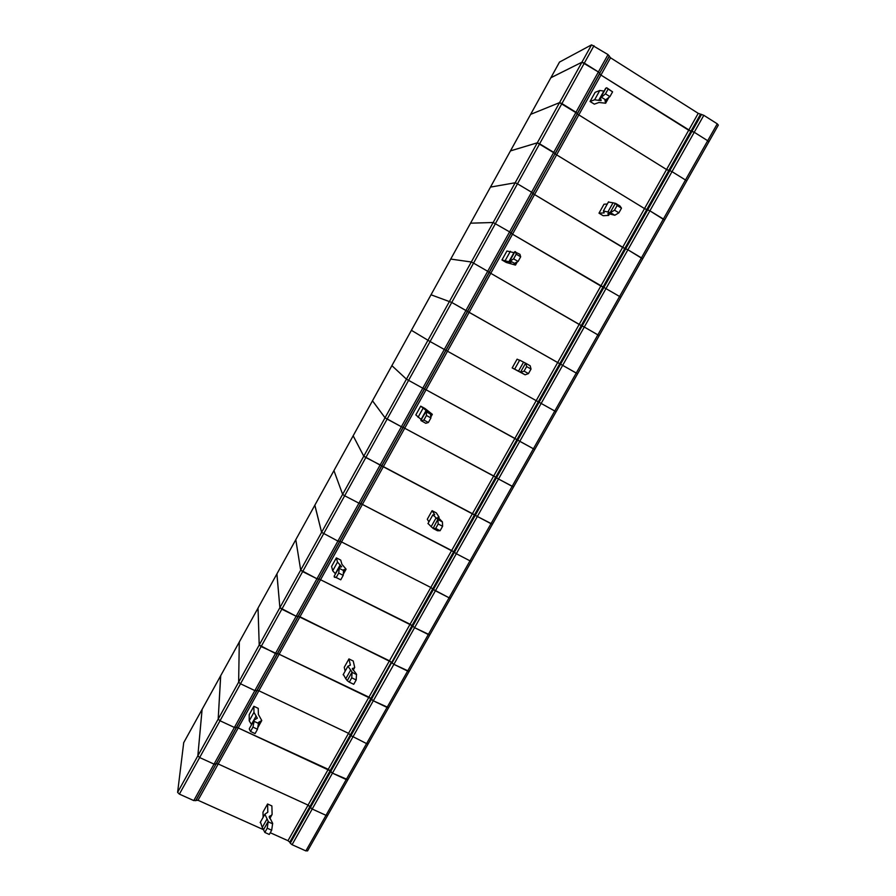 <?xml version="1.0" encoding="UTF-8"?>
<svg xmlns="http://www.w3.org/2000/svg" width="896" height="896" viewBox="0 0 896 896"><rect width="100%" height="100%" fill="white"/><g stroke="black" fill="none" stroke-linecap="round" stroke-linejoin="round"><path stroke-width="1.34" d="M559.518 62.082L591.55 44.845L608.026 54.6L610.534 57.792L600.947 75.062L599.626 73.752L577.293 113.949L666.546 169.523L577.293 113.949L555.094 153.91L553.728 152.365L575.994 112.269L577.349 113.512L559.541 102.637L561.915 103.566L539.627 143.797L537.298 142.822L510.474 150.909M270.267 832.731L287.986 840.694L328.25 769.317L236.656 727.216L330.086 770.75L328.25 769.317L348.533 733.331L350.963 735.65L348.533 733.331L258.866 690.76L348.533 733.331L368.939 697.166L277.603 653.498L370.821 698.555L368.939 697.166L410.077 624.232L318.998 578.973L412.003 625.565L410.077 624.232L430.808 587.474L433.44 589.49L430.808 587.474L341.544 541.934L430.808 587.474L451.651 550.514L360.853 503.619L453.634 551.79L451.651 550.514L493.696 475.978L403.178 427.414L495.712 477.198L493.696 475.978L514.886 438.413L517.731 440.126L426.082 389.782L514.886 438.413L536.189 400.635L445.973 350.37L538.261 401.789L536.189 400.635L579.163 324.442L489.261 272.451L581.28 325.55L579.163 324.442L600.824 286.037L603.893 287.437L512.523 234.203L600.824 286.037L622.608 247.408L533.03 193.648L624.781 248.461L622.608 247.408L644.515 208.578L646.71 209.586L668.763 170.498L669.782 170.666L666.546 169.523L668.763 170.498L690.939 131.197L694.243 132.261L707.694 140.728L694.243 132.261L703.819 115.315L717.259 123.827L707.694 140.728L708.814 141.915L686.661 181.059M717.259 123.827L718.234 125.115M550.816 77.795L581.918 62.227L584.326 63.112L561.915 103.566L575.994 112.269L598.382 71.949L600.947 75.062L688.699 130.245L698.23 113.344L610.534 57.792M703.819 115.315L698.23 113.344M708.814 141.915L707.694 140.728L685.485 179.984L686.627 181.115L685.485 179.984L663.387 219.027L664.574 220.091L649.891 210.829L663.387 219.027L641.424 257.858L642.634 258.843L627.906 249.771L649.891 210.829L644.515 208.578L555.094 153.91L644.515 208.578L688.699 130.245L690.939 131.197L600.947 75.062L512.523 234.203L511.078 233.162L512.523 234.203L426.082 389.782L424.514 388.998L426.082 389.782L341.544 541.934L339.875 541.397L341.544 541.934L258.866 690.76L257.074 690.458L258.866 690.76L198.016 800.274L193.782 800.587L179.39 794.125L177.61 792.378L183.714 742.683M593.981 45.696L584.326 63.112L598.382 71.949L581.918 62.227L559.541 102.637L530.645 114.363L559.541 102.637L537.298 142.822L510.462 150.875M664.574 220.091L620.827 297.382L619.584 296.464L620.827 297.382L599.144 335.709L597.856 334.858L599.133 335.72L577.562 373.834L562.666 365.344L576.251 373.038L554.77 411.018L556.102 411.746L541.162 403.435L562.666 365.344L467.443 311.394L555.117 153.541L533.03 193.648L531.597 192.237L533.03 193.648L511.078 233.162L509.578 231.874L511.078 233.162L489.261 272.451L487.693 271.286L489.261 272.451L445.973 350.37L444.293 349.451L445.973 350.37L424.514 388.998L422.766 388.203L424.514 388.998L403.178 427.414L401.374 426.742L403.178 427.414L360.853 503.619L358.926 503.171L360.853 503.619L339.875 541.397L337.882 541.072L339.875 541.397L318.998 578.973L316.96 578.76L318.998 578.973L257.074 690.458L254.856 690.592L257.074 690.458L216.35 763.773L214.032 764.12L199.651 757.546L214.032 764.12L234.382 727.451L236.656 727.216L234.382 727.451L220.024 720.765L199.651 757.546L197.837 755.832L202.082 709.43L220.718 675.674L218.187 719.096L220.64 675.819L239.288 642.051L238.638 682.158L240.509 683.782L254.856 690.592L240.509 683.782L238.638 682.158L239.288 641.995L258.093 607.981M220.024 720.765L218.187 719.096L220.024 720.765L234.382 727.451L275.442 653.52L259.213 645.008L258.026 608.104L259.213 645.008L261.106 646.587L220.024 720.765M251.563 724.629L249.234 720.843L249.2 714.683L253.859 706.294L258.227 708.355L258.384 714.437L261.778 720.552L258.63 722.288L257.499 729.243L255.08 733.589L250.533 731.461L252.952 727.115L254.106 721.347L258.619 723.464M307.574 850.741L305.872 850.909L292.062 844.704L312.211 809.021L310.386 807.542L330.624 771.691L330.086 770.75L332.461 773.136L330.624 771.691L350.963 735.65L366.587 743.59L350.963 735.65L371.414 699.406L370.821 698.555L373.307 700.795L371.414 699.406L412.003 625.565L414.59 627.67L412.003 625.565L453.634 551.79L456.322 553.739L453.634 551.79L495.712 477.198L498.512 479.002L495.712 477.198L538.261 401.789L541.162 403.435L538.261 401.789L581.28 325.55L584.293 327.029L581.28 325.55L624.781 248.461L627.906 249.771L624.781 248.461L646.71 209.586L647.696 209.81L669.782 170.666L672.011 171.651L669.782 170.666L691.992 131.309L694.243 132.261L672.011 171.651L685.485 179.984L672.011 171.651L649.891 210.829L647.696 209.81L603.893 287.437L619.584 296.464L603.893 287.437L560.571 364.202L465.931 310.475L487.693 271.286L473.536 263.122L471.307 261.99L473.536 263.122L451.752 302.445L431.01 294.784L450.744 259.067L471.307 261.99L450.722 259.078L470.568 223.171L493.17 222.499L509.578 231.874L493.17 222.499L470.534 223.194L490.482 187.096L515.166 182.773L517.474 183.803L515.166 182.773L490.459 187.107L550.872 77.717L581.918 62.227L591.55 44.845M347.827 779.766L327.656 815.405L325.998 815.326L346.237 779.554L332.461 773.136L393.893 664.328L407.613 671.082L387.05 707.437L373.307 700.795L388.618 707.683L387.05 707.437L366.587 743.59L368.189 743.781L366.587 743.59L346.237 779.554L347.872 779.688L332.461 773.136L312.211 809.021L325.998 815.326L305.872 850.909M253.859 706.294L253.96 712.354L257.342 718.222L254.162 719.97L254.106 721.347M249.614 728.134L254.094 720.451M250.533 731.461L249.29 729.075M252.952 727.115L257.499 729.243M179.39 794.125L199.651 757.546L197.837 755.832L202.126 709.307M327.656 815.405L325.998 815.326L312.211 809.021L308.056 805.101L218.187 763.963L216.35 763.773L218.187 763.963L308.056 805.101L309.882 806.568L391.35 662.155L299.981 616.762L296.139 616.246L316.96 578.76L300.686 570.102L302.658 571.603L281.826 609.202L296.139 616.246L279.888 607.656L276.92 573.888M263.133 817.309L262.976 812.168L267.579 803.981L271.88 805.93L272.115 814.464L269.27 817.544M263.491 829.685L198.016 800.274M287.986 840.694L289.778 842.184L309.882 806.568L310.386 807.542L290.259 843.214L289.778 842.184M292.062 844.704L290.259 843.214M267.221 828.206L271.678 830.211L269.293 834.456L264.835 832.451L267.221 828.206L268.229 821.33L263.502 829.763L264.835 832.451M271.678 830.211L272.664 823.334L269.214 816.547L270.256 815.797M272.686 823.827L268.251 821.834M267.579 803.981L267.814 812.134L264.869 814.229L268.229 821.33M266.986 819.056L262.259 827.467L263.502 829.763M262.259 827.467L260.467 822.069M513.531 486.965L492.442 524.238L477.355 516.477L491.008 523.69L469.997 560.84L471.453 561.322L469.997 560.84L449.086 597.789L450.576 598.214L449.086 597.789L428.299 634.536L429.811 634.906L414.59 627.67L435.4 590.8L449.086 597.789L433.44 589.49L435.4 590.8L477.355 516.477L380.094 465.069L401.374 426.742L385.034 417.771L387.139 419.093L365.837 457.531L363.776 456.176L353.158 435.781L372.478 400.814L385.034 417.771L372.501 400.781M450.554 598.259L409.158 671.395L393.893 664.328L389.446 660.8L298.245 616.336L296.139 616.246L275.442 653.52L277.211 653.878L261.106 646.587L281.826 609.202L279.888 607.656L276.886 573.91M258.059 608.014L295.792 539.706L300.686 570.102L295.792 539.672L314.821 505.254L321.597 532.336L337.882 541.072L321.597 532.336L314.866 505.165M314.832 505.187L333.939 470.613L342.63 494.368L344.658 495.768L342.63 494.368L333.939 470.59L391.899 365.658L406.426 379.154L422.766 388.203L406.426 379.154L391.888 365.635L411.41 330.31L430.091 341.544L411.398 330.299L559.586 61.958M608.026 54.6L598.382 71.949L599.715 73.259L555.117 153.541L537.298 142.822L363.776 456.176L380.094 465.069L316.96 578.76L302.658 571.603L344.658 495.768L358.926 503.171L344.658 495.768L365.837 457.531L381.718 465.73L467.443 311.394L451.752 302.445L465.931 310.475L444.293 349.451L430.091 341.544L387.139 419.093L401.374 426.742L444.293 349.451L430.091 341.544L451.752 302.445L431.032 294.784L411.41 330.299M335.474 573.832L332.696 570.774L331.598 566.451L336.358 557.883L340.715 560.09L341.936 564.334L346.102 569.162L343.549 569.811L343.224 575.366L340.749 579.813L336.224 577.539L338.699 573.082L339.248 568.355L343.739 570.629M409.158 671.395L407.613 671.082L428.299 634.536L414.59 627.67L393.893 664.328L391.978 662.962L475.35 515.222L381.718 465.73L215.88 764.31L214.032 764.12L193.782 800.587M450.576 598.214L471.43 561.355M336.358 557.883L337.523 562.094L341.645 566.765L339.046 567.414L339.248 568.355M334.298 575.949L339.08 567.739M334.163 576.554L340.749 579.813M334.331 577.192L336.224 577.539M338.699 573.082L343.224 575.366M345.128 671.205L344.254 667.296L348.947 658.918L353.226 661.013L354.704 667.453L352.509 669.346M351.736 677.802L356.182 679.963L353.741 684.298L349.294 682.147L351.736 677.802L352.094 672.045L347.256 680.658L349.294 682.147M356.182 679.963L356.507 674.184L352.307 668.584L353.158 668.181M356.597 674.565L352.184 672.414M348.947 658.918L350.358 665.078L347.928 666.21L352.094 672.045M350.605 670.152L345.778 678.742L347.256 680.658M345.778 678.742L343.325 674.408M196.157 800.128L215.88 764.31L195.653 800.722M183.613 742.862L202.171 709.262M471.453 561.322L492.43 524.261M469.997 560.84L456.322 553.739L469.997 560.84M183.635 742.806L333.973 470.546M428.938 521.853L427.302 519.243L432.096 510.686L436.363 512.926L439.118 517.171L437.606 517.821M438.189 523.97L442.602 526.277L440.104 530.723L437.45 530.734L433.07 528.438L435.691 528.416L438.189 523.97L437.864 519.366L433.07 528.438M435.691 528.416L440.104 530.723M442.602 526.277L442.411 521.909L437.931 517.261M442.411 521.909L438.021 519.613M432.096 510.686L434.739 514.741L432.846 514.886L437.864 519.366M436.106 517.877L431.166 526.68L432.902 528.181M431.166 526.68L428.042 523.454M492.442 524.238L491.008 523.69L512.142 486.338L513.542 486.942L498.512 479.002L519.781 441.325L533.4 448.773L517.731 440.126L519.781 441.325L541.162 403.435L554.77 411.018L533.4 448.773L534.766 449.445L533.4 448.773L512.142 486.338L498.512 479.002L477.355 516.477L475.35 515.222L560.571 364.202L562.666 365.344L627.906 249.771L641.424 257.858L597.856 334.858L584.293 327.029L597.856 334.858L576.251 373.038L577.562 373.834L513.542 486.942M177.61 792.378L363.776 456.176L353.158 435.803L333.939 470.59M421.299 419.619L415.822 414.915L420.694 406.157L425.029 408.509L432.342 414.333L430.405 413.84L430.931 417.928L428.4 422.475L423.898 420.045L426.429 415.486L426.35 411.846L430.819 414.277M420.694 406.157L427.862 411.858L426.35 411.846M420.918 420.28L426.014 411.51M426.384 423.125L427.683 422.71M420.986 420.538L425.79 423.304L428.4 422.475M421.322 420.885L423.898 420.045M426.429 415.486L430.931 417.928M372.467 400.803L411.398 330.299M519.579 360.338L517.104 359.162L512.187 367.909L525.112 374.797L528.461 373.598L524.07 371.134L526.624 366.587L531.026 369.062L528.461 373.598M531.026 369.062L530.186 365.781L525.829 363.317L526.624 366.587M525.829 363.317L523.566 362.141L518.515 371.134L520.755 372.344L524.07 371.134M518.515 371.134L512.187 367.909M523.566 362.141L519.691 360.125L514.685 369.062M520.755 372.344L525.112 374.797M487.693 271.286L473.536 263.122L517.474 183.803L531.597 192.237L517.474 183.803L539.627 143.797L553.728 152.365L487.693 271.286M514.774 263.536L510.328 260.949L513.621 258.854L516.219 254.195L520.688 256.805L518.101 261.464L514.136 263.48L515.48 265.093L506.274 262.472L501.962 259.963L506.934 251.003L514.158 252.728M501.962 259.963L508.872 261.755L513.946 252.638M510.328 260.949L509.611 260.904L510.978 262.539L508.872 261.755M514.674 251.798L519.915 254.296L520.688 256.805M520.218 255.27L520.475 256.122M516.219 254.195L515.48 251.698M518.101 261.464L513.621 258.854M607.309 203.997L604.005 204.232L598.987 213.181L603.198 215.712L608.63 215.41L607.88 213.506L614.813 215.253L618.89 212.822L614.522 210.179L617.131 205.531L621.499 208.174L618.89 212.822M621.499 208.174L619.998 206.024L615.664 203.403L617.131 205.531M615.664 203.403L613.043 202.798L607.869 212.005L610.467 212.643L614.522 210.179M607.869 212.005L603.4 210.963L604.173 212.89L598.987 213.181M613.043 202.798L608.418 202.037M610.467 212.643L614.813 215.253M686.627 181.115L664.597 220.046M550.816 77.84L559.541 61.981M609.336 55.933L599.715 73.259L609.224 56.459M605.853 99.994L601.429 97.238L605.472 93.845L608.138 89.062L612.584 91.851L609.93 96.622L604.979 100.352L605.651 103.219L598.965 102.48L594.339 104.149L590.05 101.483L595.146 92.322L599.794 90.485L604.094 91.101M700.482 114.285L690.939 131.197L691.992 131.309L701.557 114.374M590.05 101.483L594.63 99.781L598.674 100.363L603.87 91.022M601.429 97.238L600.432 97.686L601.126 100.587L598.674 100.363M605.506 88.57L606.704 87.763L612.584 91.851M608.138 89.062L606.704 87.763M609.93 96.622L605.472 93.845M249.234 720.843L253.96 712.354M251.406 724.461L256.144 715.938M258.552 723.834L259.762 721.661M267.87 811.709L267.322 812.683M332.696 570.774L337.523 562.094M335.306 573.686L340.155 564.973M343.706 570.931L344.467 569.576M350.347 664.765L349.989 665.414M418.04 417.323L422.968 408.442M421.098 419.496L426.059 410.581M525.582 363.205L520.52 372.221M505.322 260.355L510.373 251.283M509.824 260.893L514.965 251.653M514.618 264.051L514.987 263.402M608.541 213.494L608.149 214.189M615.339 203.426L610.154 212.654M594.63 99.781L599.794 90.485M600.757 97.496L606.01 88.043M605.214 101.382L606.11 99.781M718.357 125.048L708.848 141.859M368.155 743.859L347.872 779.688M249.368 728.582L254.162 719.97M257.813 727.664L261.531 720.978M327.611 815.494L307.552 850.931M271.835 814.968L269.819 818.552M264.869 814.229L260.176 822.584M334.152 576.218L339.046 567.414M343.37 574.078L345.957 569.419M409.125 671.451L388.618 707.683M354.514 667.789L353.17 670.186M347.928 666.21L343.134 674.755M388.584 707.75L368.189 743.781M439.029 517.328L438.379 518.482M432.846 514.886L427.941 523.622M420.874 420.37L425.891 411.354M430.898 416.931L432.309 414.411M509.611 260.904L514.741 251.675M515.547 264.981L517.194 262.024M609.549 213.774L608.742 215.208M608.53 201.824L603.4 210.963M600.432 97.686L605.685 88.245M605.819 102.917L608.81 97.541"/></g></svg>
